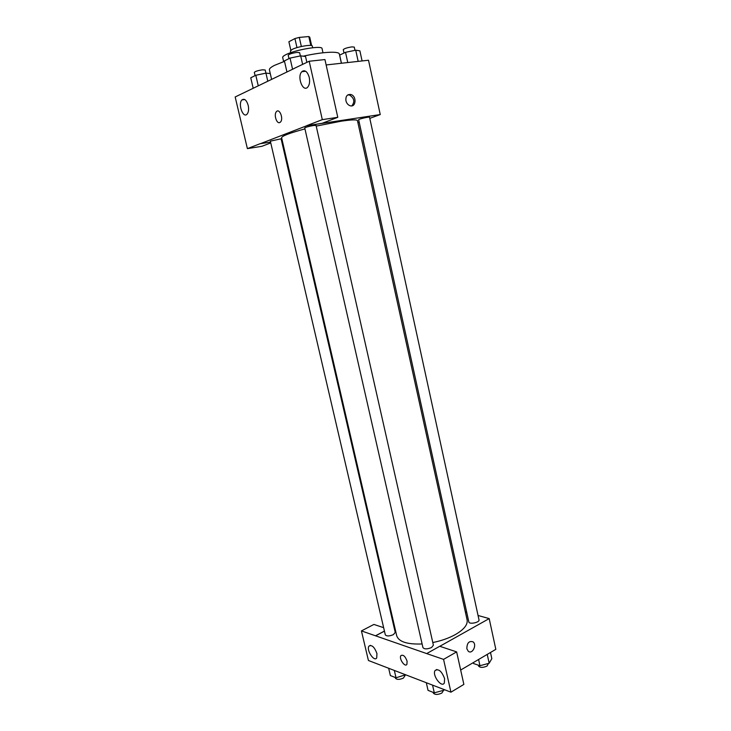 <?xml version="1.0" encoding="UTF-8"?>
<svg xmlns="http://www.w3.org/2000/svg" width="731" height="731" viewBox="0 0 731 731"><rect width="100%" height="100%" fill="white"/><g stroke="black" fill="none" stroke-linecap="round" stroke-linejoin="round"><path stroke-width="1.1" d="M290.828 50.275L288.919 41.859M288.891 41.74L294.922 38.551L299.308 37.409L308.82 36.55L309.734 37.208M296.969 47.625L294.922 38.551M310.821 45.45L308.82 36.55M301.355 46.501L299.308 37.409M290.792 52.659L290.417 51.006L292.098 49.47C297.188 46.674 312.448 44.125 312.301 46.071L312.676 47.734M283.637 61.642L282.687 57.466C282.55 56.771 283.537 55.876 285.638 54.798C294.73 49.827 322.408 45.158 322.06 48.593L322.992 52.778M271.594 79.304L269.41 69.838C269.182 68.696 270.872 67.206 274.463 65.379L284.514 61.349M303.237 56.186C322.216 51.855 339.184 50.978 339.358 54.076L341.377 63.25M304.233 70.724L302.533 71.126M270.753 142.92L261.89 146.301L247.389 148.631L235.172 96.967L294.145 68.513M326.136 64.949L368.506 60.234L380.248 114.557L369.795 118.358M282.193 140.261L281.462 140.379M270.561 142.116L260.145 143.696L247.389 148.631M248.193 105.355C246.548 100.083 244.474 98.265 241.952 99.909C237.703 103.829 243.067 118.751 247.078 114.146C248.604 112.227 248.979 109.303 248.193 105.355M359.195 122.214L357.916 122.68M345.937 100.75C345.535 96.227 347.17 94.144 350.843 94.5C356.929 96.008 356.116 107.822 350.067 105.721C347.983 104.953 346.613 103.299 345.937 100.75M293.917 68.531L309.195 61.249L324.939 59.558L337.786 117.326L322.161 123.292L306.892 125.686L380.248 114.557M351.867 105.84C355.019 101.728 354.243 98.118 349.528 95.03L347.737 94.929M309.24 77.385C307.385 71.464 304.918 69.573 301.83 71.711C296.722 76.581 302.917 92.736 307.742 87.108C309.533 84.869 310.035 81.625 309.24 77.385M337.786 117.326L322.307 119.637L306.874 125.604M309.195 61.249L322.307 119.637M279.781 122.534C276.574 124.16 273.577 114.292 276.464 111.605C279.534 107.978 283.765 118.897 280.503 122.022L279.781 122.534C276.574 124.16 273.577 114.292 276.473 111.596L276.473 111.596M260.163 143.769L306.892 125.686M369.548 117.234C369.676 116.485 358.217 119.116 358.647 119.738L468.845 621.971C469.165 624.667 479.838 622.465 479.006 619.87L369.548 117.234M281.097 138.789L270.342 141.165L385.31 634.837C386.635 636.363 389.312 636.299 393.351 634.645L395.243 632.416L281.097 138.789M316.057 125.412L313.517 125.494C308.656 126.372 305.732 127.194 304.736 127.952L422.929 647.584C424.4 649.32 427.279 649.302 431.555 647.52L433.392 645.19L316.057 125.412M432.798 642.54C441.35 640.804 448.843 638.163 455.285 634.618C463.966 629.555 467.904 624.658 467.109 619.915L357.468 120.633C356.947 119.482 351.574 119.665 341.322 121.172L316.212 126.097M304.946 128.894C289.704 133.042 281.919 135.984 281.609 137.73L396.714 635.778C398.788 641.809 407.249 644.532 422.107 643.965M426.776 653.615L361.425 630.908L368.415 660.486L450.936 692.184L443.562 659.38L426.776 653.615M439.806 646.305L489.185 618.6L478.047 615.484M466.725 612.313L465.355 611.929M394.429 625.882L393.808 626.211M384.451 631.145L375.524 635.851M407.094 661.171L406.902 664.333C405.011 667.714 398.715 658.604 400.88 655.652C403.137 654.355 405.212 656.191 407.094 661.171C405.212 656.191 403.137 654.355 400.88 655.652C398.715 658.594 405.02 667.714 406.902 664.333M376.949 653.578L376.712 657.927C374.208 662.286 366.094 649.914 368.945 646.149C371.832 644.532 374.5 647.008 376.949 653.578M444.612 678.624L444.32 683.056C441.533 688.2 431.875 675.015 435.082 670.519C438.554 668.472 441.734 671.168 444.612 678.624M426.758 653.551L439.724 646.277L456.637 651.888L463.865 684.408L450.936 692.184M456.637 651.888L443.562 659.38M383.638 627.664L373.897 624.438L361.425 630.908M384.433 631.081L375.515 635.787M460.676 670.035L495.828 649.347L489.185 618.6M466.853 648.762C466.945 642.988 469.01 640.685 473.067 641.845C477.27 644.87 472.253 654.775 468.269 651.257L466.853 648.762C466.935 642.988 469.01 640.685 473.058 641.845L473.058 641.845C477.27 644.87 472.253 654.775 468.269 651.257M473.35 662.578L473.569 663.538L479.956 665.713L489.167 663.245L491.826 658.658L490.492 652.491M479.956 665.713L478.595 659.49M489.167 663.245L487.239 654.4M488.491 663.428L487.02 666.069C482.871 667.851 480.029 667.805 478.494 665.941L478.321 665.155M426.301 682.717L428.046 690.366L434.305 692.824L443.872 690.247L444.274 689.625M434.305 692.824L432.551 685.121M443.872 690.247L443.68 689.397M443.58 690.329L441.853 693.061C437.622 694.916 434.762 694.879 433.245 692.933L433.108 692.358M388.664 668.262L390.372 675.563L396.038 677.792L405.595 674.768M396.038 677.792L394.329 670.446M405.184 675.353L404.992 674.539M405.175 675.353L403.411 678.085C399.418 679.803 396.75 679.812 395.38 678.103L395.233 677.473M341.441 63.241L339.65 55.09L345.525 52.321L355.732 50.183L359.89 50.832L362.083 60.947M347.764 62.537L345.525 52.321M358.172 61.386L355.732 50.183M354.983 50.338L354.279 47.104L351.986 46.875C347.17 47.616 344.264 48.548 343.278 49.671L344.018 53.034M286.927 71.912L284.414 60.911L290.043 58.096L300.697 55.858L305.54 56.479L306.865 62.373M292.564 69.189L290.043 58.096M302.634 64.419L300.697 55.858M300.368 55.922L299.637 52.669L296.987 52.404C292.044 53.144 289.11 54.094 288.188 55.236L288.964 58.626M253.182 88.195L250.751 77.797L255.804 75.266L265.929 73.137L270.26 73.52M258.244 85.755L255.804 75.266M267.784 81.15L265.929 73.137M265.92 73.137L265.198 70.012L262.52 69.811C257.888 70.523 255.156 71.382 254.324 72.378L255.082 75.631M290.819 50.275L288.9 41.795M311.625 45.587L309.725 37.107M241.952 99.909L244.784 99.553M350.843 94.5L349.528 95.03M301.83 71.711L305.695 71.263M368.945 646.149L370.443 645.354M435.082 670.519L436.873 669.486"/></g></svg>
